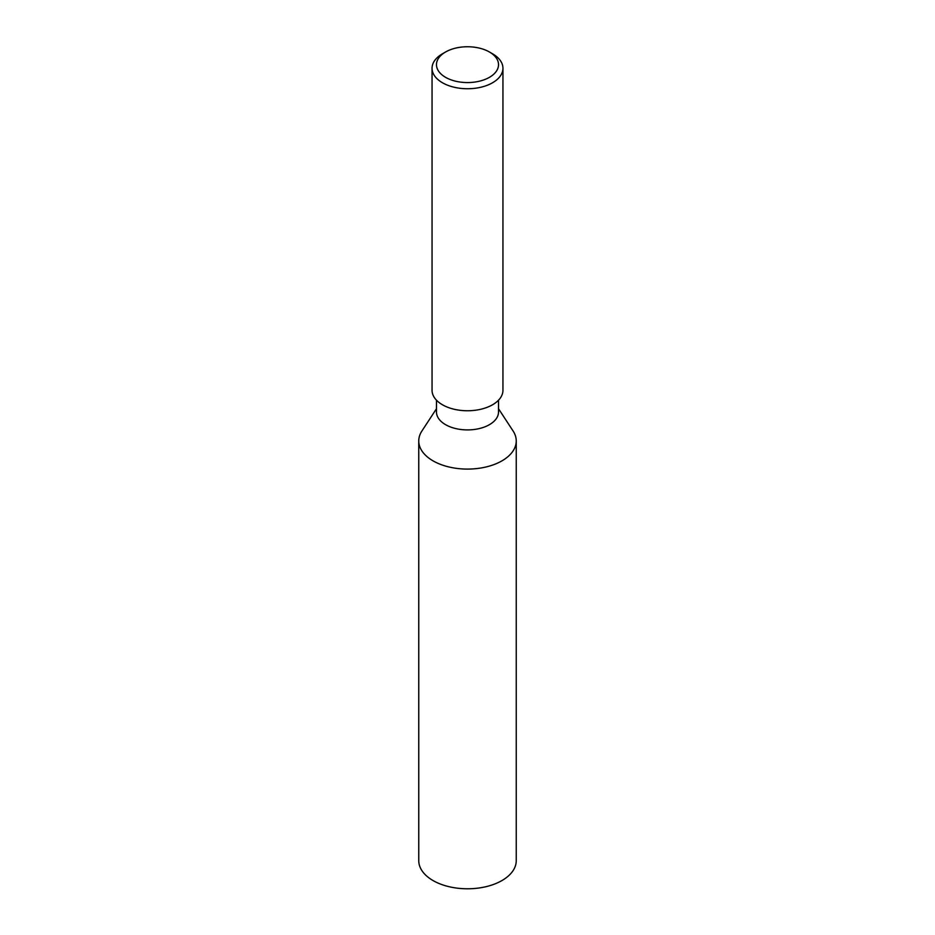 <?xml version="1.0" encoding="UTF-8"?>
<svg xmlns="http://www.w3.org/2000/svg" width="935" height="935" viewBox="0 0 935 935"><rect width="100%" height="100%" fill="white"/><g stroke="black" fill="none" stroke-linecap="round" stroke-linejoin="round"><path stroke-width="1.4" d="M418.751 440.946L418.751 860.644A48.749 28.143 0 0 0 433.034 880.548A48.749 28.143 0 0 0 486.153 886.649A48.749 28.143 0 0 0 516.249 860.644L516.249 440.946A48.749 28.143 180 0 1 467.5 469.089A48.749 28.143 180 0 1 418.751 440.946A48.749 28.143 180 0 1 421.907 431L436.481 408.724M498.519 408.724L513.093 431A48.749 28.143 180 0 1 516.249 440.946M489.437 51.998L492.57 53.809A35.448 20.465 180 0 1 502.948 68.278L502.948 390.292A35.448 20.465 180 0 1 467.5 410.757A35.448 20.465 180 0 1 432.052 390.292L432.052 68.278A35.448 20.465 180 0 1 442.43 53.809L445.563 51.998A31.019 17.905 0 0 0 445.563 77.324A31.019 17.905 0 0 0 489.437 77.324A31.019 17.905 0 0 0 489.437 51.998A31.019 17.905 0 0 0 445.563 51.998M498.519 400.203L498.519 411.996A31.019 17.905 180 0 1 467.5 429.913A31.019 17.905 180 0 1 436.481 411.996L436.481 400.203M502.948 68.278A35.448 20.465 180 0 1 481.069 87.189A35.448 20.465 180 0 1 442.43 82.747A35.448 20.465 180 0 1 432.052 68.278"/></g></svg>
